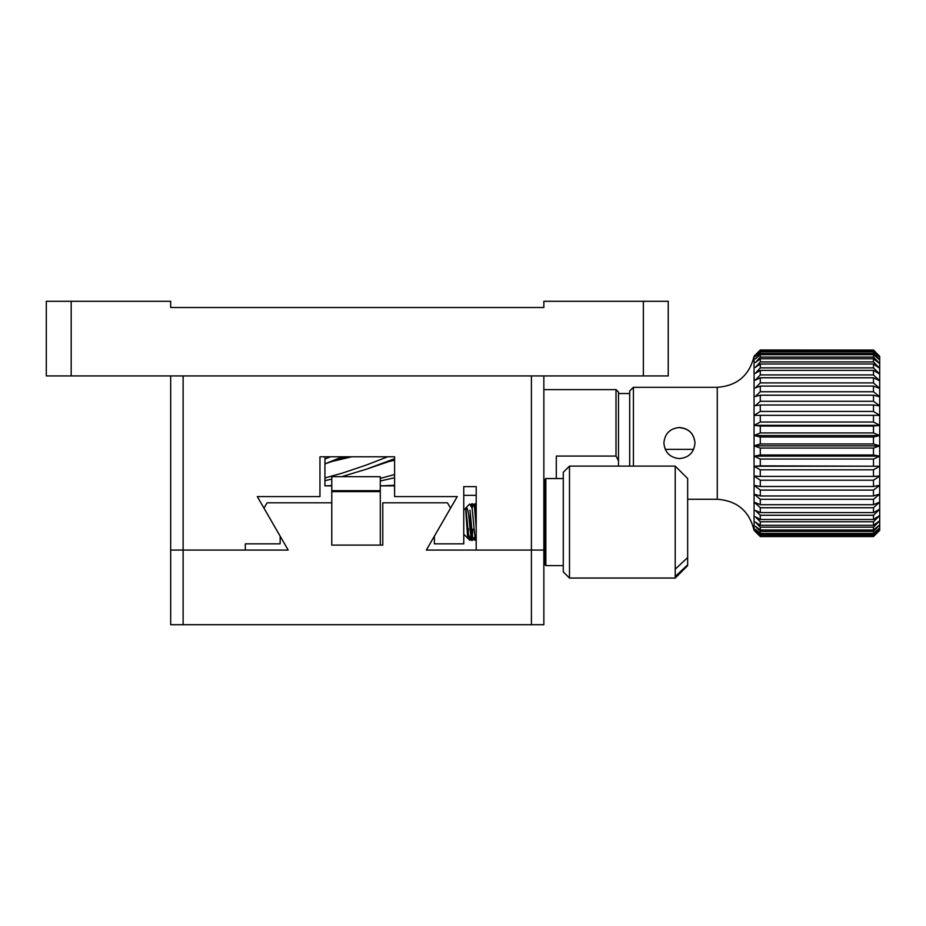 <?xml version="1.0" encoding="UTF-8"?>
<svg xmlns="http://www.w3.org/2000/svg" width="926" height="926" viewBox="0 0 926 926"><rect width="100%" height="100%" fill="white"/><g stroke="black" fill="none" stroke-linecap="round" stroke-linejoin="round"><path stroke-width="1.39" d="M474.945 536.49L475.605 540.437L474.529 537.196M472.26 504.23L473.012 506.256M472.607 506.95L472.029 503.732L473.14 504.138L472.434 507.251M471.716 504.531L471.427 506.973M475.362 539.939L474.494 540.032L475.073 537.96M470.987 506.221L471.38 504.138L472.156 508.247M474.089 537.948L474.494 540.032L473.684 538.643M476.195 540.101L475.536 536.918M473.429 505.527L473.14 504.138L473.684 505.087M470.026 540.032L470.582 539.082M469.667 539.557L469.47 537.173M380.285 491.613L380.285 545.101L331.774 545.101L331.774 491.613L380.285 491.613L380.285 490.676L331.774 490.676L331.774 476.682L380.285 476.682L380.285 490.676M331.774 491.613L331.774 490.676M531.408 624.703L543.851 624.703L543.851 550.067L531.408 550.067L531.408 624.703L183.128 624.703L183.128 550.067L288.183 550.067L263.979 508.142L267.093 502.806L331.774 502.806L331.774 545.101L382.774 545.101L382.774 502.806L447.455 502.806L450.557 508.142L426.354 550.067L531.408 550.067L476.195 550.067L476.195 486.636L463.764 486.636L463.764 543.851L434.387 543.851L434.387 536.189L457.259 496.579L394.592 496.579L394.592 456.784L319.956 456.784L319.956 496.579L257.289 496.579L280.15 536.189L280.15 543.851L245.321 543.851L245.321 550.067L170.685 550.067L170.685 375.933M543.851 375.933L543.851 550.067L531.408 550.067L531.408 375.933L183.128 375.933L183.128 550.067L170.685 550.067L170.685 624.703L183.128 624.703M675.216 576.516L675.216 466.114L569.49 466.114L569.49 578.055L675.216 578.055L675.216 576.516L687.659 564.86L687.659 478.545L675.216 466.114M687.659 565.624L675.216 578.055L687.659 564.86M675.216 569.212L687.659 557.556M569.49 466.114L563.274 472.329L563.274 571.84L569.49 578.055L563.274 571.84M544.615 564.374L545.854 565.624L544.615 564.374L544.615 479.795L545.854 478.545L545.854 565.624L563.274 565.624M474.841 506.221L475.351 503.732L476.195 510.076M470.292 514.902L472.248 540.437L470.871 533.33L470.292 514.902M472.931 529.267L471.774 540.437L471.137 540.043L468.764 515.377C467.838 508.756 466.785 506.383 465.628 508.27L467.699 538.156L469.031 535.969M476.195 517.507L474.587 504.543M476.195 538.052L474.725 534.962L472.144 508.2L469.737 504.08M470.593 520.111L470.327 524.047M471.137 540.032L468.51 534.962L465.917 508.2L463.764 509.96M471.473 539.615L472.017 534.788M471.878 508.2L474.239 504.138L476.195 527.542M469.98 517.507L469.852 522.09M476.195 504.832L475.351 503.732L474.239 504.138M475.663 504.531L475.119 509.393M475.246 535.969L472.885 540.032L469.98 510.076M468.44 528.665L468.232 532.936M618.487 460.789L615.998 456.055L615.998 389.615L618.487 392.103L618.487 466.114M615.998 456.055L556.294 456.055L556.294 478.545M665.238 449.376L693.632 449.376M331.774 485.606L324.933 485.849L331.774 485.907M324.933 485.849L324.933 480.629L331.774 479.136M324.933 480.363L324.933 462.988M345.815 456.784L324.933 463.868L342.377 456.784M330.57 456.784L324.933 459.03L324.933 463.59M324.933 459.03L324.933 456.784M351.753 456.784L331.994 461.472M387.705 456.784L366.152 465.107L341.983 473.244L324.933 477.943M341.671 476.682L366.152 469.274L394.592 458.74M394.592 460.234L389.117 461.484M394.592 474.575L380.285 478.383M380.285 480.988L394.592 477.77M394.592 485.259L380.285 485.884M380.285 485.907L394.592 485.837M643.362 375.933L668.236 375.933L668.236 301.297L543.851 301.297L543.851 307.513L170.685 307.513L170.685 301.297L71.175 301.297L71.175 375.933L643.362 375.933L643.362 301.297M71.175 301.297L46.3 301.297L46.3 375.933L71.175 375.933M873.484 533.457L873.484 531.42L760.292 531.42L760.292 533.457L873.484 533.457L879.7 527.924L879.7 524.903L873.484 531.42M873.484 535.656L879.7 529.741L879.7 527.924L873.484 534.418L760.292 534.418L760.292 535.656L873.484 535.656L873.484 534.418M873.484 529.996L873.484 527.183L760.292 527.183L760.292 529.996L873.484 529.996L879.7 524.903L879.7 520.748L873.484 527.183M873.484 525.308L873.484 521.778L760.292 521.778L760.292 525.308L873.484 525.308L879.7 520.748L879.7 515.504L873.484 521.778M873.484 519.486L873.484 515.261L760.292 515.261L760.292 519.486L873.484 519.486L879.7 515.504L879.7 509.242L873.484 515.261M873.484 512.576L873.484 507.737L760.292 507.737L760.292 512.576L873.484 512.576L879.7 509.242L879.7 502.054L873.484 507.737M873.484 504.705L873.484 499.299L760.292 499.299L760.292 504.705L873.484 504.705L879.7 502.054L879.7 494.044L873.484 499.299M873.484 495.966L873.484 490.085L760.292 490.085L760.292 495.966L873.484 495.966L879.7 494.044L879.7 485.328L873.484 490.085M873.484 486.497L873.484 480.212L760.292 480.212L760.292 486.497L873.484 486.497L879.7 485.328L879.7 476.01L873.484 480.212M873.484 476.415L873.484 469.818L760.292 469.818L760.292 476.415L873.484 476.415L879.7 476.01L879.7 466.241L873.484 469.818M873.484 465.859L873.484 459.053L760.292 459.053L760.292 465.859L879.7 466.241L879.7 456.136L873.484 459.053M873.484 455.002L873.484 448.068L760.292 448.068L760.292 455.002L873.484 455.002L879.7 456.136L879.7 445.869L873.484 448.068M873.484 443.971L873.484 437.014L760.292 437.014L760.292 443.971L873.484 443.971L879.7 445.869L879.7 435.556L873.484 437.014M873.484 432.928L873.484 426.053L760.292 426.053L760.292 432.928L873.484 432.928L879.7 435.556L879.7 425.347L873.484 426.053M873.484 422.036L873.484 415.334L760.292 415.334L760.292 422.036L873.484 422.036L879.7 425.347L879.7 415.404L873.484 415.334M873.484 411.445L873.484 404.998L760.292 404.998L760.292 411.445L873.484 411.445L879.7 415.404L879.7 405.843L873.484 404.998M873.484 401.294L873.484 395.205L760.292 395.205L760.292 401.294L873.484 401.294L879.7 405.843L879.7 396.803L873.484 395.205M873.484 391.744L873.484 386.084L760.292 386.084L760.292 391.744L873.484 391.744L879.7 396.803L879.7 388.422L873.484 386.084M873.484 382.901L873.484 377.773L760.292 377.773L760.292 382.901L873.484 382.901L879.7 388.422L879.7 380.806L873.484 377.773M873.484 374.914L873.484 370.377L760.292 370.377L760.292 374.914L873.484 374.914L879.7 380.806L879.7 374.081L873.484 370.377M873.484 367.888L873.484 364.011L760.292 364.011L760.292 367.888L873.484 367.888L879.7 374.081L879.7 368.316L873.484 364.011M873.484 361.916L873.484 358.744L760.292 358.744L760.292 361.916L873.484 361.916L879.7 368.316L879.7 363.605L873.484 358.744M873.484 357.089L873.484 354.67L760.292 354.67L760.292 357.089L873.484 357.089L879.7 363.605L879.7 360.006L873.484 354.67M873.484 353.477L873.484 351.845L760.292 351.845L760.292 353.477L873.484 353.477L879.7 360.006L879.7 357.586L873.484 351.845M873.484 351.116L873.484 350.306L760.292 350.306L760.292 351.116L873.484 351.116L879.7 357.586L879.7 356.371L873.484 350.306M873.484 350.063L760.292 349.993L873.484 350.063L879.7 356.371L873.484 349.993M879.7 530.355L873.484 536.559L760.292 536.559L755.315 531.605L760.292 536.559L873.484 536.559L879.7 529.741L873.484 536.142M754.065 530.355C749.342 511.071 737.073 500.711 717.268 499.264L717.268 387.311C737.073 385.864 749.342 375.493 754.065 356.209L754.065 530.355L755.315 531.605M760.292 437.014L755.315 435.845L755.315 435.023L760.292 432.928M760.292 426.053L755.315 425.497L755.315 424.687L760.292 422.036M760.292 415.334L755.315 415.38L755.315 414.605L760.292 411.445M760.292 404.998L755.315 405.669L760.292 401.294M760.292 395.205L755.315 396.49L760.292 391.744M760.292 386.084L755.315 387.959L760.292 382.901M760.292 377.773L755.315 380.204L760.292 374.914M760.292 370.377L755.315 373.34L760.292 367.888M760.292 364.011L755.315 367.448L760.292 361.916M760.292 358.744L755.315 362.633L760.292 357.089M760.292 354.67L755.315 358.941L760.292 353.477M760.292 351.845L755.315 356.441L760.292 351.116M760.292 350.306L755.315 355.156L760.292 350.063M760.292 536.142L755.315 531.026L760.292 535.656M760.292 534.418L755.315 529.221L760.292 533.457M760.292 531.42L755.315 526.211L760.292 529.996M760.292 527.183L755.315 522.044L760.292 525.308M760.292 521.778L755.315 516.766L760.292 519.486M760.292 515.261L755.315 510.446L760.292 512.576M760.292 507.737L755.315 503.2L755.315 502.587L760.292 504.705M760.292 499.299L755.315 495.097L755.315 494.438L760.292 495.966M760.292 490.085L755.315 486.277L755.315 485.56L760.292 486.497M760.292 480.212L755.315 476.855L755.315 476.091L760.292 476.415M760.292 469.818L755.315 466.959L755.315 466.16L760.292 465.859M760.292 459.053L755.315 456.726L755.315 455.916L760.292 455.002M760.292 448.068L755.315 446.309L755.315 445.487L760.292 443.971M873.484 536.559L760.292 536.559M717.268 387.311L633.407 387.311L633.407 466.114M679.441 458.59C669.984 457.664 664.799 452.478 663.884 443.033C664.799 433.588 669.984 428.414 679.441 427.499C688.886 428.414 694.072 433.6 694.986 443.033C694.072 452.49 688.886 457.675 679.441 458.59M633.407 387.311L629.68 391.038L629.68 466.114M694.986 443.103C694.025 433.646 688.851 428.495 679.441 427.65M755.315 379.625L755.315 380.204M755.315 425.347L879.7 425.347M755.315 435.556L879.7 435.556M755.315 445.869L879.7 445.869M755.315 456.136L879.7 456.136M755.315 466.241L879.7 466.241M470.582 505.527L472.029 503.732M476.242 540.032L475.605 540.437M466.611 537.068L469.806 540.263M471.658 537.219L471.265 537.913M545.854 478.545L563.274 478.545M543.851 538.249L544.615 538.249M543.851 505.909L544.615 505.909M472.885 540.032L472.248 540.437M463.764 534.209L467.699 538.156M466.01 507.703L469.667 504.045M629.68 393.527L618.487 393.527M615.998 389.615L543.851 389.615M544.615 501.556L543.851 501.556M476.195 495.341L463.764 495.341M366.765 469.065L394.592 459.62M754.065 356.209L760.292 349.993M717.268 499.264L687.659 499.264"/></g></svg>
